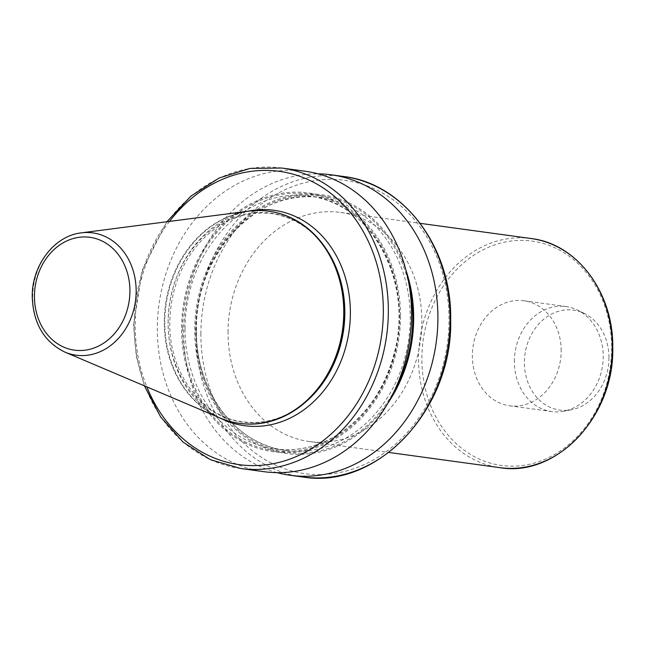 <?xml version="1.0" encoding="UTF-8"?>
<svg xmlns="http://www.w3.org/2000/svg" width="645" height="645" viewBox="0 0 645 645"><rect width="100%" height="100%" fill="white"/><g stroke="black" fill="none" stroke-linecap="round" stroke-linejoin="round"><path stroke-width="0.48" stroke-dasharray="3.23 2.42" d="M561.182 350.807A52.995 44.239 -82.2 0 0 523.95 300.764A52.995 44.239 -82.2 0 0 472.342 355.734A52.995 44.239 -82.2 0 0 509.566 405.778A52.995 44.239 -82.2 0 0 561.182 350.807M220.251 418.049A107.07 89.389 97.8 0 1 164.265 322.258A107.07 89.389 97.8 0 1 248.599 211.141M239.747 423.394A107.07 89.389 97.8 0 1 164.798 322.331A107.07 89.389 97.8 0 1 268.812 211.229M228.04 332.377A115.624 96.524 97.8 0 1 340.649 212.439A115.624 96.524 97.8 0 1 421.87 321.613A115.624 96.524 97.8 0 1 309.261 441.551A115.624 96.524 97.8 0 1 228.04 332.377M388.008 402.98A130.604 109.037 97.8 0 1 266.611 448.509A130.604 109.037 97.8 0 1 194.726 330.232A130.604 109.037 97.8 0 1 283.985 197.475A130.604 109.037 97.8 0 1 406.124 270.771M277.165 472.648A151.631 126.589 97.8 0 1 183.72 332.119A151.631 126.589 97.8 0 1 318.098 173.852M263.861 471.672A151.631 126.589 97.8 0 1 157.34 328.499A151.631 126.589 97.8 0 1 305.021 171.215M400.537 316.268A130.604 109.037 97.8 0 1 236.126 438.06A130.604 109.037 97.8 0 1 236.522 212.721A130.604 109.037 97.8 0 1 400.537 316.268M608.969 357.757A50.447 42.11 97.8 0 1 571.244 409.793A50.447 42.11 97.8 0 1 524.401 362.458A50.447 42.11 97.8 0 1 584.434 313.478A50.447 42.11 97.8 0 1 608.969 357.757M514.379 361.498A52.995 44.239 97.8 0 1 565.996 306.528A52.995 44.239 97.8 0 1 577.452 310.043A52.995 44.239 97.8 0 1 603.22 356.564A52.995 44.239 97.8 0 1 563.593 411.228A52.995 44.239 97.8 0 1 551.604 411.534A52.995 44.239 97.8 0 1 514.379 361.498M611.654 348.002A113.214 94.517 97.8 0 1 516.564 466.045A113.214 94.517 97.8 0 1 421.87 358.539A113.214 94.517 97.8 0 1 516.959 240.496A113.214 94.517 97.8 0 1 611.654 348.002M219.663 417.799A108.699 90.752 97.8 0 1 168.16 323.056A108.699 90.752 97.8 0 1 247.962 211.221M531.141 238.537A115.624 96.524 -82.2 0 0 418.532 358.475A115.624 96.524 -82.2 0 0 499.754 467.641M64.968 352.13A61.718 51.527 97.8 0 1 32.693 296.918A61.718 51.527 97.8 0 1 81.302 232.861M200.885 333.884A148.019 123.574 97.8 0 1 325.217 179.552A148.019 123.574 97.8 0 1 449.025 320.105A148.019 123.574 97.8 0 1 324.701 474.438A148.019 123.574 97.8 0 1 200.885 333.884M343.567 176.496A151.631 126.589 -82.2 0 0 195.887 333.779A151.631 126.589 -82.2 0 0 302.408 476.953M168.103 322.516A105.425 88.01 97.8 0 1 229.483 219.187A105.425 88.01 97.8 0 1 328.249 252.211C313.913 230.08 295.015 217.212 271.561 213.608C245.56 210.609 222.203 219.582 201.482 240.537C180.979 262.918 170.417 290.339 169.804 322.79C168.901 372.931 202.087 417.283 243.036 421.838C266.595 424.676 288.259 417.371 308.02 399.908A105.425 88.01 97.8 0 1 216.051 413.332A105.425 88.01 97.8 0 1 168.103 322.516M169.522 221.404A148.019 123.574 -82.2 0 0 135.2 324.887A148.019 123.574 -82.2 0 0 146.85 386.887M240.658 468.496A151.631 126.589 97.8 0 1 134.144 325.322A151.631 126.589 97.8 0 1 281.817 168.039M185.042 328.426A127.67 106.586 97.8 0 1 309.374 195.999A127.67 106.586 97.8 0 1 397.642 336.948A127.67 106.586 97.8 0 1 274.722 448.968A127.67 106.586 97.8 0 1 185.042 328.426M196.209 329.958A127.67 106.586 97.8 0 1 320.541 197.531A127.67 106.586 97.8 0 1 408.809 338.48A127.67 106.586 97.8 0 1 285.888 450.5A127.67 106.586 97.8 0 1 196.209 329.958M182.543 328.378A129.476 108.094 97.8 0 1 345.518 207.642A129.476 108.094 97.8 0 1 345.131 431.029A129.476 108.094 97.8 0 1 182.543 328.378M395.071 389.378A129.476 108.094 97.8 0 1 273.141 449.517A129.476 108.094 97.8 0 1 195.677 330.175A129.476 108.094 97.8 0 1 290.613 196.999A129.476 108.094 97.8 0 1 409.261 285.767M340.649 212.439L420.226 223.339M166.918 221.743L142.231 270.223L133.555 325.153L136.28 356.33L144.432 385.863M274.722 448.968L285.888 450.5C235.707 444.873 195.387 390.806 196.499 330.047C194.597 254.42 258.516 186.51 320.541 197.531L309.374 195.999C370.956 202.046 414.179 281.881 394.127 353.541C386.073 384.21 370.851 408.728 348.453 427.079C325.628 444.921 301.046 452.226 274.722 448.968M309.261 441.551L388.838 452.451M584.434 313.478L577.452 310.043M571.244 409.793L563.593 411.228M509.566 405.778L551.604 411.534M523.95 300.764L565.996 306.528"/><path stroke-width="0.97" d="M81.302 232.861L248.599 211.141A107.07 89.389 97.8 0 1 268.546 211.197A107.07 89.389 97.8 0 1 343.761 312.293A107.07 89.389 97.8 0 1 239.48 423.354A107.07 89.389 97.8 0 1 220.251 418.049L64.968 352.13A61.718 51.527 97.8 0 0 136.16 291.169A61.718 51.527 97.8 0 0 81.302 232.861C54.245 235.723 31.71 265.579 32.25 296.74C33.169 323.363 44.078 341.826 64.968 352.13M268.812 211.229A107.07 89.389 97.8 0 1 269.07 211.27A107.07 89.389 97.8 0 1 327.442 250.929A107.07 89.389 97.8 0 1 344.285 312.365A107.07 89.389 97.8 0 1 306.891 400.932A107.07 89.389 97.8 0 1 240.005 423.426A107.07 89.389 97.8 0 1 239.747 423.394M406.124 270.771A130.604 109.037 97.8 0 1 388.008 402.98M318.098 173.852A151.631 126.589 97.8 0 1 331.401 174.827A151.631 126.589 97.8 0 1 437.915 318.001A151.631 126.589 97.8 0 1 290.242 475.292A151.631 126.589 97.8 0 1 277.165 472.648M281.817 168.039L305.021 171.215A151.631 126.589 97.8 0 1 411.534 314.389A151.631 126.589 97.8 0 1 263.861 471.672L240.658 468.496A151.631 126.589 97.8 0 0 386.661 335.448A151.631 126.589 97.8 0 0 281.817 168.039L250.163 168.401L219.219 177.98L190.904 196.136L166.918 221.743M247.962 211.221A108.699 90.752 97.8 0 1 350.38 312.938A108.699 90.752 97.8 0 1 219.663 417.799M612.363 347.711A115.624 96.524 -82.2 0 0 531.141 238.537C577.227 243.77 613.774 292.999 612.75 347.824C614.483 415.977 556.74 477.598 499.754 467.641A115.624 96.524 -82.2 0 0 612.363 347.711M129.919 291.08A56.954 47.545 -82.2 0 0 82.278 237.005A56.954 47.545 -82.2 0 0 34.443 296.386A56.954 47.545 -82.2 0 0 82.076 350.469A56.954 47.545 -82.2 0 0 129.919 291.08M450.081 319.662A151.631 126.589 -82.2 0 0 343.567 176.496C404.084 183.374 452.016 247.97 450.67 319.839C452.943 409.18 377.236 490.015 302.408 476.953A151.631 126.589 -82.2 0 0 450.081 319.662M327.442 250.929L328.249 252.211A105.425 88.01 97.8 0 1 344.833 312.704A105.425 88.01 97.8 0 1 308.02 399.908L306.891 400.932M146.85 386.887A148.019 123.574 -82.2 0 0 325.257 439.019A148.019 123.574 -82.2 0 0 355.371 219.179A148.019 123.574 -82.2 0 0 169.522 221.404M409.261 285.767A129.476 108.094 97.8 0 1 395.071 389.378M268.546 211.197L269.07 211.27M420.226 223.339L531.141 238.537M331.401 174.827L343.567 176.496M144.432 385.863L160.645 416.976L183.043 442.083L210.27 459.627L240.658 468.496M290.242 475.292L302.408 476.953M388.838 452.451L499.754 467.641M239.48 423.354L240.005 423.426"/></g></svg>
